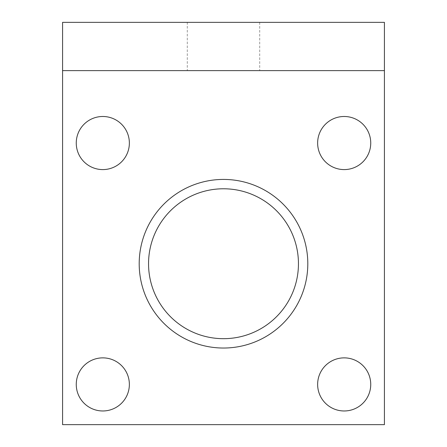 <?xml version="1.0" encoding="UTF-8"?>
<svg xmlns="http://www.w3.org/2000/svg" width="447" height="447" viewBox="0 0 447 447"><rect width="100%" height="100%" fill="white"/><g stroke="black" fill="none" stroke-linecap="round" stroke-linejoin="round"><path stroke-width="0.34" stroke-dasharray="2.23 1.68" d="M370.742 143.04A26.552 26.552 0 0 0 344.19 116.488A26.552 26.552 0 0 0 317.638 143.04A26.552 26.552 0 0 0 344.19 169.592A26.552 26.552 0 0 0 370.742 143.04M76.258 384.42A26.552 26.552 0 0 0 102.81 410.972A26.552 26.552 0 0 0 129.362 384.42A26.552 26.552 0 0 0 102.81 357.868A26.552 26.552 0 0 0 76.258 384.42M129.362 143.04A26.552 26.552 0 0 0 102.81 116.488A26.552 26.552 0 0 0 76.258 143.04A26.552 26.552 0 0 0 102.81 169.592A26.552 26.552 0 0 0 129.362 143.04M307.804 263.73A84.304 84.304 0 0 1 223.5 348.034A84.304 84.304 0 0 1 139.196 263.73A84.304 84.304 0 0 1 223.5 179.426A84.304 84.304 0 0 1 307.804 263.73M370.742 384.42A26.552 26.552 0 0 0 344.19 357.868A26.552 26.552 0 0 0 317.638 384.42A26.552 26.552 0 0 0 344.19 410.972A26.552 26.552 0 0 0 370.742 384.42M384.42 22.35L62.58 22.35L62.58 424.65L384.42 424.65L384.42 22.35M187.293 22.35L259.707 22.35L187.293 22.35L187.293 70.626L259.707 70.626L187.293 70.626M259.707 22.35L259.707 70.626M62.58 70.626L384.42 70.626M298.451 263.73A74.951 74.951 0 0 1 223.5 338.681A74.951 74.951 0 0 1 148.549 263.73A74.951 74.951 0 0 1 223.5 188.779A74.951 74.951 0 0 1 298.451 263.73"/><path stroke-width="0.67" d="M62.58 22.35L384.42 22.35L384.42 70.626L62.58 70.626L62.58 22.35M62.58 70.626L62.58 424.65L384.42 424.65L384.42 70.626M370.742 384.42A26.552 26.552 0 0 1 344.19 410.972A26.552 26.552 0 0 1 317.638 384.42A26.552 26.552 0 0 1 344.19 357.868A26.552 26.552 0 0 1 370.742 384.42M317.638 143.04A26.552 26.552 0 0 1 344.19 116.488A26.552 26.552 0 0 1 370.742 143.04A26.552 26.552 0 0 1 344.19 169.592A26.552 26.552 0 0 1 317.638 143.04M129.362 384.42A26.552 26.552 0 0 1 102.81 410.972A26.552 26.552 0 0 1 76.258 384.42A26.552 26.552 0 0 1 102.81 357.868A26.552 26.552 0 0 1 129.362 384.42M129.362 143.04A26.552 26.552 0 0 1 102.81 169.592A26.552 26.552 0 0 1 76.258 143.04A26.552 26.552 0 0 1 102.81 116.488A26.552 26.552 0 0 1 129.362 143.04M307.804 263.73A84.304 84.304 0 0 1 223.5 348.034A84.304 84.304 0 0 1 139.196 263.73A84.304 84.304 0 0 1 223.5 179.426A84.304 84.304 0 0 1 307.804 263.73M298.451 263.73A74.951 74.951 0 0 1 223.5 338.681A74.951 74.951 0 0 1 148.549 263.73A74.951 74.951 0 0 1 223.5 188.779A74.951 74.951 0 0 1 298.451 263.73"/></g></svg>
